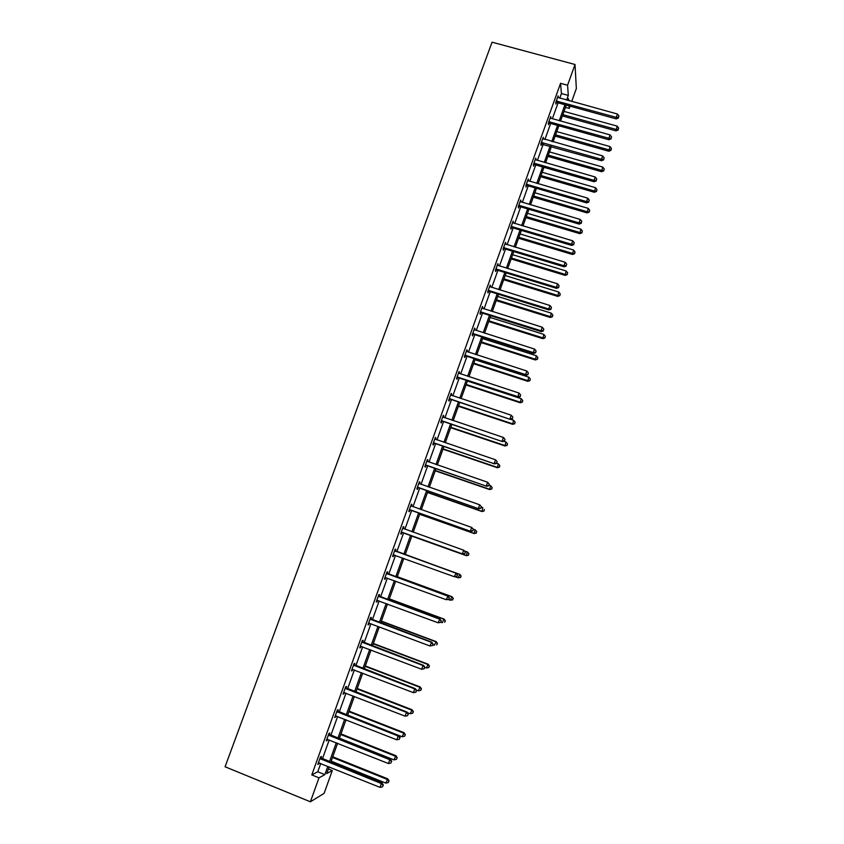 <?xml version="1.0" encoding="UTF-8"?>
<svg xmlns="http://www.w3.org/2000/svg" width="844" height="844" viewBox="0 0 844 844"><rect width="100%" height="100%" fill="white"/><g stroke="black" fill="none" stroke-linecap="round" stroke-linejoin="round"><path stroke-width="1.27" d="M328.4 768.958L332.293 770.53L324.117 793.36L310.392 801.8L225.074 766.774L492.063 42.2L575.017 64.503L567.569 85.233L560.564 83.313L311.795 774.919L317.777 771.764L320.752 763.482M575.017 64.503L576.346 88.525L571.726 101.438M570.038 106.154L569.236 108.401L569.056 105.88M565.448 107.357L569.236 108.401M329.255 734.702L329.856 733.025L328.97 733.394L326.259 740.916L327.599 739.302M345.987 688.145L346.589 686.489L345.745 686.699L343.065 694.158L344.405 692.555M362.561 642.02L363.163 640.374L362.382 640.438L359.723 647.823L360.515 647.738L361.053 646.23M378.998 596.307L379.578 594.682L378.861 594.598L376.224 601.92L376.962 601.972L377.542 600.348M395.277 551.016L395.857 549.402L395.192 549.17L392.587 556.428L393.262 556.629L393.842 555.004M411.323 504.29L411.988 504.522L411.376 504.153L408.791 511.348L409.414 511.686L409.984 510.082M411.988 504.522L411.408 506.126M427.307 459.822L427.971 460.043L427.412 459.547L424.848 466.669L425.418 467.143L425.988 465.561M427.971 460.043L427.433 461.552M443.153 415.744L443.817 415.965L443.311 415.332L440.768 422.39L441.285 423.002L441.855 421.43M443.817 415.965L443.332 417.305M458.862 372.067L459.516 372.278L459.062 371.508L456.541 378.502L457.005 379.251L457.575 377.69M459.516 372.278L459.094 373.47M474.423 328.77L475.077 328.97L474.676 328.073L472.176 335.005L472.598 335.891L473.146 334.34M475.077 328.97L474.708 330.015M489.858 285.852L490.512 286.053L490.153 285.019L487.684 291.897L488.043 292.9L488.592 291.37M490.512 286.053L490.185 286.939M505.145 243.304L505.799 243.505L505.493 242.344L503.045 249.159L503.362 250.299L503.9 248.78M505.799 243.505L505.535 244.243M520.305 201.136L520.959 201.326L520.695 200.039L518.269 206.801L518.543 208.057L519.081 206.548M520.959 201.326L520.748 201.916M519.535 205.303L519.229 206.136M535.339 159.326L535.982 159.516L535.771 158.113L533.366 164.802L533.587 166.194L534.125 164.696M534.695 163.335L534.906 164.728L594.092 181.745L594.049 180.394L534.695 163.335L534.284 164.242M550.235 117.886L550.889 118.065L550.721 116.535L548.336 123.171L548.505 124.68L549.043 123.203M322.376 758.988L329.213 739.935M330.795 735.535L337.632 716.503M339.183 712.199L346.008 693.177M347.528 688.968L354.353 669.957M355.83 665.842L362.656 646.842M364.102 642.822L370.927 623.832M372.331 619.907L379.146 600.928M380.528 597.098L387.343 578.129M388.683 574.384L395.498 555.426M396.807 551.786L403.601 532.88M404.909 529.22L411.65 510.462M412.98 506.748L419.668 488.138M421.019 484.372L427.655 465.92M429.026 462.101L435.599 443.796M436.992 439.924L443.511 421.778M444.925 417.843L451.382 399.856M452.817 395.868L459.22 378.028M460.676 373.987L467.027 356.295M468.504 352.201L474.803 334.667M476.29 330.521L482.536 313.124M484.045 308.925L490.237 291.686M491.767 287.435L497.907 270.333M499.458 266.029L505.545 249.075M507.107 244.718L513.152 227.912M514.734 223.512L520.716 206.843M522.32 202.391L528.26 185.859M529.874 181.355L535.761 164.97M537.396 160.423L543.23 144.176M544.886 139.577L550.668 123.467M552.345 118.814L558.074 102.841M559.762 98.147L561.429 93.526L560.564 83.313M557.641 97.292L558.285 97.471L558.137 95.889L555.763 102.493L555.922 104.065L556.449 102.588M542.798 138.564L543.452 138.743L543.262 137.277L540.867 143.944L541.067 145.39L541.595 143.902M543.452 138.743L602.679 155.918L601.487 159.294L541.405 142.457M527.838 180.183L528.492 180.373L528.249 179.033L525.833 185.754L526.076 187.083L526.614 185.575M528.492 180.373L528.302 180.901M527.089 184.266L526.772 185.142M512.741 222.172L513.395 222.373L513.11 221.149L510.673 227.933L510.968 229.135L511.506 227.616M513.395 222.373L513.152 223.038M511.939 226.435L511.654 227.226M497.517 264.531L498.171 264.731L497.833 263.634L495.375 270.481L495.713 271.557L496.272 270.027M498.171 264.731L497.876 265.543M482.156 307.258L482.81 307.469L482.43 306.499L479.951 313.398L480.341 314.348L480.89 312.808M482.81 307.469L482.462 308.429M466.658 350.365L467.312 350.577L466.88 349.743L464.379 356.706L464.822 357.518L465.382 355.968M467.312 350.577L466.911 351.695M451.023 393.853L451.688 394.074L451.202 393.367L448.67 400.394L449.166 401.079L449.725 399.507M451.688 394.074L451.223 395.34M435.251 437.73L435.905 437.962L435.377 437.382L432.824 444.471L433.373 445.031L433.943 443.448M435.905 437.962L435.398 439.376M419.331 482.008L419.995 482.23L419.405 481.797L416.841 488.95L417.432 489.362L418.002 487.769M419.995 482.23L419.426 483.812M403.274 526.677L403.938 526.909L403.295 526.614L400.7 533.83L401.354 534.104L401.934 532.49M403.938 526.909L403.358 528.523M387.153 573.614L387.734 571.989L387.048 571.831L384.421 579.121L385.128 579.248L385.708 577.623M370.801 619.116L371.392 617.481L370.643 617.47L367.995 624.824L368.754 624.803L369.324 623.231M354.301 665.03L354.891 663.384L354.079 663.521L351.421 670.938L352.75 669.345M337.642 711.376L338.244 709.698L337.378 709.994L334.688 717.484L336.028 715.87M320.836 758.134L321.437 756.456L320.52 756.899L317.798 764.453L319.148 762.839M310.392 801.8L318.99 777.841L324.845 774.623L327.82 766.331M311.795 774.919L318.99 777.841M329.149 766.869L326.744 773.579L332.293 770.53M568.677 100.605L568.539 98.727L567.938 100.394M566.261 105.099L560.521 121.103M558.855 125.756L553.073 141.887M551.427 146.497L545.593 162.765M543.958 167.334L538.082 183.739M536.467 188.254L530.538 204.807M528.935 209.27L522.953 225.96M521.37 230.37L515.336 247.208M513.774 251.575L507.698 268.55M506.147 272.865L500.017 289.988M498.487 294.25L492.295 311.52M490.786 315.73L484.551 333.148M483.063 337.305L476.765 354.87M475.299 358.974L468.947 376.688M467.502 380.739L461.098 398.611M459.663 402.599L453.207 420.628M451.793 424.564L445.284 442.741M443.891 446.624L437.329 464.949M435.958 468.779L429.332 487.262M427.982 491.039L421.304 509.681M419.964 513.395L413.233 532.195M411.925 535.856L405.141 554.793M403.822 558.443L397.018 577.433M395.678 581.178L388.873 600.189M387.501 604.019L380.686 623.041M379.272 626.965L372.457 645.987M371.022 650.017L364.197 669.049M362.72 673.174L355.894 692.217M354.385 696.437L347.559 715.49M346.019 719.805L339.183 738.869M337.6 743.279L330.764 762.364M566.64 100.046L568.307 95.404L567.569 85.233M329.434 761.826L336.271 742.752M337.853 738.342L344.679 719.278M346.23 714.974L353.056 695.92M354.564 691.7L361.39 672.657M362.867 668.543L369.693 649.511M371.128 645.491L377.954 626.47M379.357 622.534L386.172 603.534M387.544 599.694L394.359 580.693M395.699 576.948L402.504 557.968M403.812 554.308L410.595 535.381M411.914 531.72L418.645 512.93M419.974 509.217L426.663 490.575M428.013 486.809L434.639 468.325M436.01 464.495L442.572 446.17M443.965 442.288L450.474 424.121M451.888 420.185L458.345 402.166M459.78 398.178L466.183 380.306M467.629 376.266L473.98 358.552M475.457 354.448L481.745 336.883M483.232 332.726L489.478 315.318M490.986 311.109L497.179 293.839M498.698 289.587L504.839 272.464M506.389 268.149L512.466 251.174M514.028 246.817L520.062 229.979M521.645 225.57L527.627 208.879M529.23 204.417L535.159 187.874M536.773 183.359L542.66 166.954M544.296 162.396L550.119 146.128M551.776 141.518L557.557 125.397M559.224 120.734L564.952 104.74M561.429 93.526L568.307 95.404M317.777 771.764L324.845 774.623M392.597 556.386L393.262 556.629M384.463 579.005L385.128 579.248M376.297 601.73L376.962 601.972M368.089 624.56L368.754 624.803M359.85 647.485L360.515 647.738M351.568 670.516L352.233 670.78M343.244 693.662L343.909 693.916M334.889 716.904L335.553 717.168M326.501 740.262L327.166 740.526M318.061 763.714L318.726 763.989M557.082 101.037L557.23 102.609L616.247 118.898L616.278 117.369L556.301 101.016M618.462 117.337L618.926 115.997L618.462 117.337L616.278 117.369L617.449 114.024L557.61 97.366M557.23 102.609L555.785 102.651M616.247 118.898L618.441 117.949M618.926 115.997L617.449 114.024M562.368 115.945L615.993 130.862L617.175 126.125L564.003 111.387M562.842 114.626L616.025 129.396L618.156 129.354L618.146 129.944L618.62 128.045L618.156 129.354M617.175 126.125L618.62 128.045M618.146 129.944L615.993 130.862M549.655 121.715L549.824 123.224L608.893 139.756L608.904 138.289L548.864 121.694M611.098 138.237L611.562 136.897L611.098 138.237L608.904 138.289L610.085 134.924L550.183 118.023M549.824 123.224L548.347 123.266M608.893 139.756L611.088 138.827M611.562 136.897L610.085 134.924M542.724 138.764L543.314 139.123M603.692 159.231L604.167 157.881L603.692 159.231L601.487 159.294L601.508 160.708L540.867 143.965M601.508 160.708L603.703 159.801M604.167 157.881L602.679 155.918M555.141 136.116L608.819 151.245L609.98 146.55L556.766 131.601M555.595 134.85L608.83 149.842L610.972 149.778L610.961 150.348L611.436 148.47L610.972 149.778M609.98 146.55L611.436 148.47M610.961 150.348L608.819 151.245M547.883 156.372L601.614 171.712L602.764 167.07L549.486 151.899M548.326 155.159L601.603 170.361L603.755 170.836L604.209 168.979L603.745 170.298M602.764 167.07L604.209 168.979M603.755 170.836L601.614 171.712M534.906 164.728L534.6 163.314L533.904 163.303M596.265 180.321L596.74 178.96L596.265 180.321L594.049 180.394L595.242 177.008L535.233 159.611M534.811 164.707L533.387 164.759M594.092 181.745L596.275 180.859M596.74 178.96L595.242 177.008M540.603 176.712L594.376 192.274L595.505 187.674L542.186 172.292M541.015 175.563L594.334 190.987L596.508 191.409L596.961 189.573L596.497 190.892M595.505 187.674L596.961 189.573M596.508 191.409L594.376 192.274M527.162 184.287L527.405 185.617L586.633 202.876L586.58 201.589L526.371 184.245M588.806 201.494L589.281 200.133L588.806 201.494L586.58 201.589L587.783 198.182L527.711 180.532M527.405 185.617L525.875 185.638M586.633 202.876L588.827 202.011M589.281 200.133L587.783 198.182M533.281 197.137L587.097 212.91L588.215 208.362L534.853 192.759M533.672 196.051L587.044 211.686L589.239 212.076L589.682 210.262L589.217 211.591M588.215 208.362L589.682 210.262M589.239 212.076L587.097 212.91M519.609 205.324L519.872 206.59L579.153 224.103L579.068 222.879L518.817 205.282M581.305 222.763L581.79 221.402L581.305 222.763L579.068 222.879L580.282 219.461L520.157 201.558M519.872 206.59L518.332 206.611M579.153 224.103L581.337 223.259M581.79 221.402L580.282 219.461M525.928 217.657L579.796 233.651L580.894 229.146L527.479 213.321M526.297 216.623L579.722 232.48L581.927 232.838L582.371 231.034L581.906 232.364M580.894 229.146L582.371 231.034M581.927 232.838L579.796 233.651M512.013 226.456L512.297 227.658L571.641 245.425L571.536 244.254L511.221 226.414M512.297 227.658L511.453 226.392L511.738 227.595L510.768 227.68M573.783 244.127L574.258 242.755L573.783 244.127L571.536 244.254L572.738 240.825L512.572 222.668M571.641 245.425L573.814 244.602M574.258 242.755L572.738 240.825M518.554 238.251L572.464 254.477L573.551 250.014L520.083 233.978M518.891 237.291L572.369 253.369L574.595 253.675L575.028 251.892L574.553 253.232M573.551 250.014L575.028 251.892M574.595 253.675L572.464 254.477M504.385 247.672L504.691 248.822L564.087 266.831L563.961 265.733L503.594 247.63M566.219 265.596L566.704 264.214L566.219 265.596L563.961 265.733L565.174 262.284L504.944 243.863M504.691 248.822L503.161 248.832M564.087 266.831L566.261 266.029M566.704 264.214L565.174 262.284M511.137 258.939L565.1 275.387L566.166 270.977L512.656 254.709M511.464 258.042L564.984 274.342L567.231 274.616L567.653 272.844L567.179 274.194M566.166 270.977L567.653 272.844M567.231 274.616L565.1 275.387M496.726 268.993L497.053 270.069L556.512 288.342L556.354 287.308L495.924 268.951M558.622 287.15L559.108 285.768L558.622 287.15L556.354 287.308L557.578 283.837L497.285 265.164M497.053 270.069L495.523 270.08M556.512 288.342L558.675 287.561M559.108 285.768L557.578 283.837M503.689 279.723L557.705 296.392L558.749 292.024L505.187 275.534M503.995 278.879L557.557 295.4L559.825 295.643L560.247 293.891L559.772 295.242M558.749 292.024L560.247 293.891M559.825 295.643L557.705 296.392M489.024 290.399L489.383 291.412L548.895 309.938L548.716 308.978L488.233 290.357M550.995 308.798L551.48 307.406L550.995 308.798L548.716 308.978L549.94 305.496L489.594 286.559M489.383 291.412L487.843 291.423M548.895 309.938L551.058 309.189M551.48 307.406L549.94 305.496M481.302 311.9L481.681 312.86L541.247 331.639L541.036 330.743L480.5 311.858M543.325 330.542L543.821 329.149L543.325 330.542L541.036 330.743L542.27 327.24L481.871 308.039M481.681 312.86L480.141 312.86M541.247 331.639L543.409 330.911M543.821 329.149L542.27 327.24M473.537 333.507L473.948 334.393L533.556 353.436L533.334 352.602L472.735 333.454M535.634 352.391L536.119 350.988L535.634 352.391L533.334 352.602L534.568 349.089L474.117 329.624M473.948 334.393L472.397 334.393M533.556 353.436L535.718 352.729M536.119 350.988L534.568 349.089M465.74 355.197L466.173 356.02L525.844 375.327L525.59 374.557L464.938 355.145M527.901 374.335L528.397 372.921L527.901 374.335L525.59 374.557L526.835 371.033L466.321 351.294M466.173 356.02L464.622 356.02M525.844 375.327L527.996 374.641M528.397 372.921L526.835 371.033M457.902 376.994L458.366 377.743L518.089 397.324L517.815 396.617L457.11 376.941M520.126 396.374L520.632 394.96L520.126 396.374L517.815 396.617L519.06 393.072L458.492 373.069M458.366 377.743L456.815 377.743M518.089 397.324L520.242 396.659M520.632 394.96L519.06 393.072M450.042 398.885L510.303 419.405L449.24 398.822M512.329 418.518L512.825 417.094L512.329 418.518L509.998 418.772L511.253 415.216L450.633 394.939M450.527 399.571L448.976 399.56M510.303 419.405L512.445 418.772M512.825 417.094L511.253 415.216M442.14 420.871L502.475 441.602L441.338 420.808M504.49 440.758L504.997 439.334L504.49 440.758L502.148 441.032L503.404 437.456L442.741 416.904M442.646 421.494L441.096 421.472M502.475 441.602L504.617 440.99M504.997 439.334L503.404 437.456M434.196 442.952L494.616 463.883L433.394 442.889M496.62 463.103L497.127 461.668L496.62 463.103L494.267 463.388L495.533 459.801L434.808 438.975M434.734 443.511L433.183 443.49M494.616 463.883L496.757 463.303M497.127 461.668L495.533 459.801M426.22 465.139L486.724 486.281L425.429 465.076M488.708 485.543L489.214 484.097L488.708 485.543L486.344 485.849L487.621 482.24L426.842 461.14M426.79 465.624L425.239 465.603M486.724 486.281L488.855 485.711M489.214 484.097L487.621 482.24M418.213 487.421L478.801 508.763L417.411 487.357M480.763 508.088L478.39 508.415L479.666 504.786L481.439 506.78L480.763 508.088L481.439 506.78M418.835 483.401L479.666 504.786L481.28 506.643M418.803 487.843L417.252 487.811M418.856 483.327L419.384 483.802M478.801 508.763L480.922 508.225M496.219 300.591L550.277 317.481L551.301 313.166L497.696 296.455M496.494 299.81L550.109 316.563L552.398 316.753L552.809 315.023L552.335 316.384M551.301 313.166L552.809 315.023M552.398 316.753L550.277 317.481M488.708 321.543L542.819 338.666L543.831 334.403L490.174 317.46M488.961 320.836L542.629 337.811L544.929 337.959L545.34 336.26L544.855 337.621M543.831 334.403L545.34 336.26M544.929 337.959L542.819 338.666M481.164 342.59L535.328 359.945L536.32 355.725L482.61 338.56M481.397 341.947L535.107 359.154L537.438 359.259L537.828 357.571L537.354 358.943M536.32 355.725L537.828 357.571M537.438 359.259L535.328 359.945M473.589 363.732L527.795 381.319L528.777 377.141L475.024 359.744M473.8 363.152L527.563 380.591L529.905 380.655L530.296 378.988L529.81 380.359M528.777 377.141L530.296 378.988M529.905 380.655L527.795 381.319M465.983 384.959L520.242 402.778L521.191 398.663L467.397 381.024M466.173 384.442L519.978 402.113L522.341 402.145L522.731 400.499L522.236 401.881M521.191 398.663L522.731 400.499M522.341 402.145L520.242 402.778M458.345 406.281L512.646 424.342L513.585 420.27L510.673 419.299M458.503 405.827L512.361 423.741L514.745 423.73L515.125 422.095L514.64 423.488M513.585 420.27L515.125 422.095M514.745 423.73L512.646 424.342M450.675 427.697L505.028 445.991L505.946 441.971L503.752 441.233M450.812 427.307L504.712 445.453L507.117 445.4L507.487 443.796L507.001 445.189M505.946 441.971L507.487 443.796M507.117 445.4L505.028 445.991M442.973 449.198L497.369 467.745L498.266 463.767L496.768 463.261M443.079 448.881L497.032 467.27L499.458 467.175L499.817 465.582L499.321 466.985M498.266 463.767L499.817 465.582M499.458 467.175L497.369 467.745M435.23 470.804L489.678 489.583L490.554 485.659L489.056 485.152M435.314 470.551L489.32 489.182L491.757 489.035L492.115 487.473L491.619 488.876M490.554 485.659L492.115 487.473M491.757 489.035L489.678 489.583M427.454 492.495L481.945 511.527L482.81 507.655L481.312 507.138M427.518 492.316L481.565 511.19L484.034 511L484.372 509.459L483.876 510.873M484.034 511L481.945 511.527M410.173 509.808L470.836 531.361L409.372 509.734M472.788 530.728L470.403 531.076L471.68 527.437L473.473 529.388L472.788 530.728L473.473 529.388M410.796 505.767L471.68 527.437L473.305 529.283M410.785 510.156L409.224 510.124M410.849 505.619L411.534 506.242M470.836 531.361L472.957 530.844M419.647 514.291L474.191 533.566L475.024 529.747L473.241 529.114M419.69 514.175L473.779 533.292L476.269 533.07L476.607 531.541L476.1 532.954M476.607 531.541L475.024 529.747L476.765 531.646M476.269 533.07L474.191 533.566M402.092 532.29L462.828 554.054L401.28 532.216M464.77 553.485L462.375 553.843L463.662 550.193L465.466 552.113L464.77 553.485L465.466 552.113M402.715 528.228L463.662 550.193L465.287 552.018M402.736 532.564L401.174 532.532M402.799 528.006L403.664 528.777M462.828 554.054L464.949 553.569M468.293 555.141L468.8 553.717L468.293 555.141L465.962 555.5L411.819 536.14L466.394 555.7L467.217 551.934L464.58 550.995M468.8 553.717L467.65 552.145L468.969 553.801M468.473 555.225L466.394 555.7M456.91 576.389L457.427 574.922L456.91 576.389L454.304 576.716L393.167 554.803M456.72 576.336L454.304 576.716L456.087 573.192L394.707 550.499M394.602 550.794L455.602 573.044L457.237 574.869M394.327 555.014L393.082 555.046M457.427 574.922L456.087 573.192M455.232 576.758L458.102 577.802L459.822 574.363L405.194 554.635M460.951 575.998L460.455 577.433L461.14 576.051L459.368 574.215L405.183 554.645M460.634 577.486L458.102 577.802L460.455 577.433M459.822 574.363L461.14 576.051M448.829 599.324L449.346 597.847L448.829 599.324L446.202 599.694L385.012 577.486M448.628 599.293L446.202 599.694L448.016 596.086L386.594 573.097M386.457 573.466L447.51 596.001L449.145 597.816M449.346 597.847L448.016 596.086M448.175 599.462L450.211 600.2L451.962 596.676L397.292 576.695M453.08 598.375L452.574 599.81L453.27 598.407L451.477 596.602L397.26 576.79M452.764 599.841L450.211 600.2L452.574 599.81M451.962 596.676L453.27 598.407M440.716 622.355L441.233 620.878L440.716 622.355L438.068 622.777L376.814 600.284M440.505 622.355L438.068 622.777L439.903 619.074L378.428 595.79M378.27 596.233L439.376 619.074L441.022 620.878M377.563 600.337L376.783 600.369M441.233 620.878L439.903 619.074M440.79 622.144L442.288 622.703L444.071 619.095L389.348 598.86M445.168 620.857L444.661 622.302L445.368 620.857L443.564 619.095L389.284 599.018M444.071 619.095L445.368 620.857M432.561 645.502L433.077 644.014L432.561 645.502L429.891 645.966L369.05 623.178M432.339 645.533L429.891 645.966L431.769 642.168L370.231 618.589M370.052 619.116L431.2 642.242L432.856 644.046M433.077 644.014L431.769 642.168M432.824 644.742L434.333 645.312L436.137 641.609L381.372 621.121M437.224 643.434L436.707 644.89L437.435 643.402L435.609 641.683L381.288 621.353M436.137 641.609L437.435 643.402M361.791 642.094L422.992 665.526L421.673 669.26L360.314 646.177M362.002 641.493L423.582 665.378L422.992 665.526L424.659 667.309L424.131 668.807L424.659 667.309M424.891 667.245L423.582 665.378M421.673 669.26L424.131 668.807M424.827 667.446L426.336 668.015L428.172 664.228L373.364 643.476M429.237 666.116L428.72 667.572L429.459 666.053L427.613 664.365L373.248 643.782M428.72 667.572L426.336 668.015M428.172 664.228L429.459 666.053M353.488 665.178L414.752 688.904L413.423 692.66L352.011 669.281M353.731 664.502L415.364 688.683L414.752 688.904L416.419 690.687L415.892 692.196L416.419 690.687M416.672 690.603L415.364 688.683M413.423 692.66L415.892 692.196M416.303 690.054L418.297 690.825L420.175 686.953L365.315 665.937M421.219 688.904L420.702 690.36L421.451 688.809L419.584 687.164L365.178 666.317M420.702 690.36L418.297 690.825M420.175 686.953L421.451 688.809M345.154 688.366L406.46 712.399L405.131 716.176L343.666 692.491M345.418 687.607L407.114 712.104L406.46 712.399L408.148 714.172L407.61 715.68L408.148 714.172M408.401 714.056L407.114 712.104M405.131 716.176L407.61 715.68M407.483 712.674L410.226 713.739L412.136 709.772L357.234 688.493M413.159 711.787L412.642 713.254L413.402 711.671L411.524 710.057L357.065 688.947M412.642 713.254L410.226 713.739M412.136 709.772L413.402 711.671M336.777 711.671L398.136 736.01L396.807 739.798L335.29 715.807M337.072 710.827L398.811 735.63L398.136 736.01L399.834 737.772L399.296 739.291L399.834 737.772M400.098 737.614L398.811 735.63M396.807 739.798L399.296 739.291M347.612 715.332L402.124 736.749L404.065 732.697L349.11 711.154M405.067 734.776L404.55 736.253L405.331 734.628L403.421 733.056L348.92 711.682M404.55 736.253L402.124 736.749M404.065 732.697L405.331 734.628M328.358 735.071L389.78 759.716L388.43 763.535L326.871 739.228M328.696 734.153L390.487 759.262L389.78 759.716L391.479 761.478L390.941 762.997L391.479 761.478M391.753 761.288L390.487 759.262M388.43 763.535L390.941 762.997M339.425 738.194L393.979 759.864L395.963 755.728L340.955 733.911M396.944 757.87L396.416 759.357L397.207 757.69L395.287 756.161L340.744 734.523M396.416 759.357L393.979 759.864M395.963 755.728L397.207 757.69M319.908 758.587L381.382 783.548L380.032 787.368L318.41 762.765M320.266 757.585L382.11 783.01L381.382 783.548L383.081 785.289L382.543 786.819L383.081 785.289M383.376 785.078L382.11 783.01M380.032 787.368L382.543 786.819M331.196 761.151L385.803 783.095L387.807 778.854L332.768 756.783M388.778 781.069L388.251 782.557L389.052 780.869L387.111 779.36L332.525 757.458M388.251 782.557L385.803 783.095M387.807 778.854L389.052 780.869M556.534 100.995L556.681 102.567M549.096 121.673L549.275 123.182M542.186 142.478L542.386 143.934M541.637 142.436L541.827 143.881M534.136 163.282L534.357 164.675M526.614 184.235L526.856 185.564M519.049 205.261L519.313 206.537M503.826 247.619L504.142 248.758M496.166 268.93L496.504 270.006M488.465 290.336L488.834 291.349M480.742 311.837L481.122 312.797M472.978 333.433L473.389 334.329M465.181 355.134L465.614 355.957M457.342 376.92L457.807 377.679M449.472 398.811L449.968 399.497M441.57 420.797L442.087 421.42M433.637 442.878L434.175 443.427M425.661 465.055L426.231 465.54M417.653 487.336L418.244 487.758M409.604 509.723L410.226 510.071M402.894 528.386L403.537 528.682M401.522 532.205L402.166 532.48M394.781 550.953L395.456 551.174M395.277 551.248L395.941 551.47M393.409 554.793L394.074 554.993M386.636 573.625L387.333 573.772M387.122 573.92L387.818 574.068M378.45 596.402L379.167 596.476M378.935 596.697L379.663 596.771M370.221 619.274L370.98 619.274M370.716 619.58L371.466 619.58M361.96 642.263L362.741 642.189M362.456 642.569L363.236 642.495M353.668 665.346L354.469 665.199M354.153 665.652L354.965 665.515M345.323 688.535L346.167 688.314M345.818 688.852L346.652 688.63M336.956 711.84L337.822 711.545M337.442 712.157L338.307 711.861M328.538 735.24L329.434 734.871M329.033 735.567L329.92 735.187M320.087 758.756L321.005 758.313M320.572 759.083L321.501 758.629M526.93 184.235L527.162 185.564M519.218 205.261L519.482 206.527"/></g></svg>
